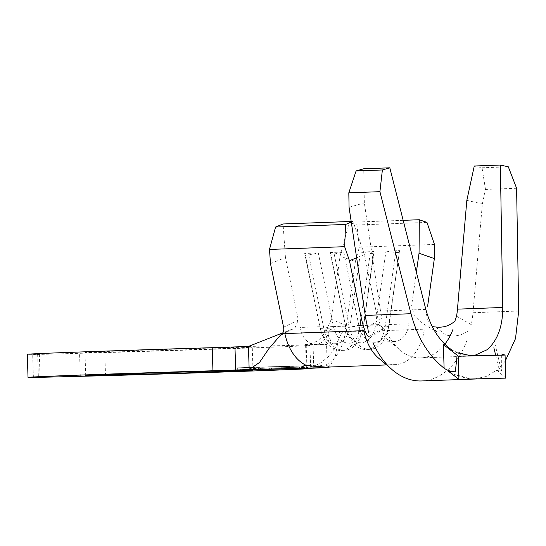 <?xml version="1.0" encoding="UTF-8"?>
<svg xmlns="http://www.w3.org/2000/svg" width="546" height="546" viewBox="0 0 546 546"><rect width="100%" height="100%" fill="white"/><g stroke="black" fill="none" stroke-linecap="round" stroke-linejoin="round"><path stroke-width="0.41" stroke-dasharray="2.73 2.05" d="M111.998 351.276A83.681 0.491 -1.8 0 1 202.232 348.348A83.681 0.491 -1.8 0 1 252.266 347.229A83.681 0.491 -1.8 0 1 225.245 348.444A83.681 0.491 -1.8 0 1 135.019 351.371A83.681 0.491 -1.8 0 1 84.985 352.491A83.681 0.491 -1.8 0 1 111.998 351.276M426.453 314.489L429.026 324.611L436.8 331.756L421.805 323.014L414.291 315.677L411.657 305.501L416.366 272.188M403.173 220.331L349.331 222.318L340.083 256.156L355.391 261.507L346.321 325.641C345.57 329.122 344.096 331.681 341.898 333.306L338.438 339.093L335.469 355.371L329.654 367.028M341.898 333.306L326.269 327.948C328.119 326.617 329.75 323.703 331.163 319.212L340.083 256.156M358.845 325.3L343.762 252.006L330.18 252.511L345.871 327.45L349.269 327.32L358.845 325.3A23.082 15.622 87.9 0 0 374.652 342.267A23.082 15.622 87.9 0 0 388.493 327.736A23.082 15.622 87.9 0 0 389.114 324.542L399.57 250.614L385.981 251.112L375.525 325.047A23.082 15.622 87.9 0 1 361.063 342.765A23.082 15.622 87.9 0 1 346.191 329.299A23.082 15.622 87.9 0 1 345.263 325.805L333.374 326.242L318.291 252.948L304.709 253.446L319.792 326.74A23.082 15.622 87.9 0 0 320.72 330.234A23.082 15.622 87.9 0 0 335.592 343.707A23.082 15.622 87.9 0 0 350.054 325.982L360.51 252.054L370.195 253.474L373.594 253.344L374.092 251.556L360.51 252.054M335.592 343.707L315.636 344.444A23.082 15.622 87.9 0 1 299.836 327.477L319.792 326.74L320.4 328.385L323.798 328.262L333.374 326.242A23.082 15.622 87.9 0 0 349.181 343.202A23.082 15.622 87.9 0 0 363.015 328.678A23.082 15.622 87.9 0 0 363.636 325.484L374.092 251.556M444.819 344.233A57.712 39.059 -92.1 0 1 420.809 357.889A57.712 39.059 -92.1 0 1 399.283 349.44L386.575 338.643A23.082 15.622 87.9 0 0 394.601 341.53A23.082 15.622 87.9 0 0 409.063 323.812L389.114 324.542L388.609 326.337L399.57 250.614M269.082 348.355L279.088 337.046L284.855 333.033L293.059 328.781L282.896 332.794M270.488 263.629L285.442 257.521L298.307 320.031L294.901 328.03L285.435 332.691M298.307 320.031L283.572 327.211M346.321 325.641L331.163 319.212M494.853 343.325L500.498 366.803L499.024 369.601L501.719 370.645L501.685 354.04M505.248 361.09L500.498 366.803M351.29 222.113L353.044 221.396L364.407 254.613L375.068 306.415C377.498 318.516 380.03 325.655 382.671 327.832M364.407 254.613L356.627 257.787M33.388 377.436L32.671 354.593L37.654 354.293A141.394 0.833 -1.8 0 1 27.3 354.299M248.444 346.457L326.542 344.499L306.217 345.345A141.394 0.833 -1.8 0 1 309.944 345.42A141.394 0.833 -1.8 0 1 104.798 352.614L32.671 354.593M327.272 367.574L326.542 344.499L330.828 341.113L325.853 328.74C324.474 333.988 321.451 338.158 316.782 341.243L311.186 343.598C306.845 344.54 302.928 345.024 299.426 345.045L315.636 344.444A23.082 15.622 87.9 0 0 330.098 326.72L350.054 325.982L359.739 327.402L360.046 325.259M305.139 367.929L325.02 365.001L329.777 366.052L326.249 367.151M325.901 364.981A46.171 31.252 -92.1 0 0 345.413 332.07L424.378 329.156A46.171 31.252 -92.1 0 1 395.454 364.598A46.171 31.252 -92.1 0 1 379.62 359.002M434.473 244.431L359.302 247.201L356.988 224.993L349.331 222.318M355.391 261.507L359.302 247.201M426.972 222.413L356.988 224.993M353.044 221.396L351.194 221.464M285.442 257.521L283.06 223.976M399.283 349.44A57.712 39.059 -92.1 0 1 386.145 330.767M368.502 336.848L383.217 328.296M435.537 326.986L445.673 334.916C454.593 337.175 462.503 335.537 469.389 329.996M421.655 380.958A80.794 54.689 87.9 0 0 466.85 340.643M367.67 327.259L381.872 318.045A57.712 39.059 -92.1 0 1 380.521 311.07L364.332 202.928L363.732 168.769M349.065 207.268L364.332 202.928M456.552 316.182L471.307 324.665A80.794 54.689 87.9 0 0 472.979 312.715L482.35 203.938L485.49 189.414L482.029 167.786L474.276 166.004M466.837 200.362L482.35 203.938M474.297 379.02L486.363 376.474L496.949 370.106L501.719 370.645M448.525 371.321L453.05 373.928L471.116 378.999M516.605 188.268L485.49 189.414M508.312 166.817L482.029 167.786M473.826 355.787L471.055 356.04L452.654 350.539M496.949 370.106L505.78 378.132M80.296 376.494L79.566 353.419M320.72 330.234L321.608 332.93A30.01 20.311 87.9 0 1 320.4 328.385L305.316 255.091L308.715 254.968L323.798 328.262A30.01 20.311 87.9 0 0 344.335 350.314A30.01 20.311 87.9 0 0 362.332 331.429A30.01 20.311 87.9 0 0 363.138 327.279L373.594 253.344M361.145 317.492L370.195 253.474M321.608 332.93A30.01 20.311 87.9 0 0 340.943 350.436A30.01 20.311 87.9 0 0 359.739 327.402L363.138 327.279L363.636 325.484L375.525 325.047L385.217 326.46L395.673 252.532L399.065 252.409M308.715 254.968L318.291 252.948M304.709 253.446L305.316 255.091M385.981 251.112L395.673 252.532M346.191 329.299L347.079 331.988A30.01 20.311 87.9 0 1 345.871 327.45L330.787 254.156L334.186 254.026L349.269 327.32A30.01 20.311 87.9 0 0 369.813 349.372A30.01 20.311 87.9 0 0 387.803 330.487A30.01 20.311 87.9 0 0 388.609 326.337L385.217 326.46A30.01 20.311 87.9 0 1 366.414 349.501L369.813 349.372M347.079 331.988A30.01 20.311 87.9 0 0 366.414 349.501M334.186 254.026L343.762 252.006M330.18 252.511L330.787 254.156M286.855 366.584L308.08 365.8L294.942 365.991L237.647 367.813L286.855 366.584L286.923 368.884M250.785 367.622L250.86 369.908M237.647 367.813L237.722 370.12M258.872 367.028L258.947 369.335M294.942 365.991L295.011 368.297M308.08 365.8L308.149 368.106M259.097 367.035L238.991 367.772L251.713 367.588L306.736 365.84L259.097 367.035L259.166 369.335M238.991 367.772L239.059 370.072M251.713 367.588L251.781 369.895M294.014 366.025L294.089 368.325M306.736 365.84L306.811 368.127M286.63 366.584L286.705 368.891M305.494 365.486L303.876 365.656M308.551 365.533L325.02 365.001M325.43 364.987L305.917 365.472M299.454 367.178L260.763 368.386L299.454 367.178L299.488 368.332M279.177 367.922L279.211 369.041M260.763 368.386L260.804 369.54M262.844 368.311L262.879 369.465M277.907 367.929L277.941 369.082M284.145 367.704L284.179 368.83M269.321 368.072L269.355 369.226M271.403 367.997L271.437 369.151M286.227 367.629L286.261 368.782M294.021 367.335L294.062 368.468M279.197 367.711L279.238 368.864M281.279 367.629L281.313 368.789M253.283 368.55L271.478 367.874L253.283 368.55L253.317 369.662M260.456 368.366L260.49 369.519M258.374 368.448L258.408 369.574M240.684 368.884L240.718 370.038M242.758 368.809L242.799 369.963M249.931 368.632L249.972 369.785M268.127 367.963L268.168 369.116M271.478 367.874L271.512 369.028M378.801 324.57L363.049 325.15M37.654 354.293L38.377 377.361M313.786 368.072L313.063 344.997M306.217 345.345L306.941 368.359M105.521 375.682L104.798 352.614M518.7 311.029L472.979 312.715M425.832 309.398L380.521 311.07M252.989 370.304L252.266 347.229M394.601 341.53L374.652 342.267M361.063 342.765L349.181 343.202M309.944 345.42L310.66 368.188M85.708 375.559L84.985 352.491M330.828 341.113L328.282 335.537M338.438 339.093C336.316 345.877 332.964 351.733 328.392 356.661L321.341 362.414C313.957 367.294 304.136 367.936 298.225 368.188M395.454 364.598L386.821 364.919M484.985 355.562L420.809 357.889M453.05 373.928C464.387 378.201 472.379 379.839 477.02 378.828L479.845 378.781M495.693 355.296L499.024 369.601M39.346 354.286L40.07 377.361M305.61 345.331L306.333 368.407M363.015 328.678L362.332 331.429M340.943 350.436L344.335 350.314M388.493 327.736L387.803 330.487M369.847 337.926L383.879 328.528M300.894 365.697L300.942 367.117M329.736 364.789L329.777 366.052"/><path stroke-width="0.82" d="M112.722 374.351A83.681 0.491 -1.8 0 1 202.955 371.423A83.681 0.491 -1.8 0 1 252.989 370.304A83.681 0.491 -1.8 0 1 225.976 371.519A83.681 0.491 -1.8 0 1 135.742 374.44A83.681 0.491 -1.8 0 1 85.708 375.559A83.681 0.491 -1.8 0 1 112.722 374.351M306.941 368.359L306.948 368.42A141.394 0.833 -1.8 0 1 310.674 368.489A141.394 0.833 -1.8 0 1 105.521 375.682L38.377 377.361A141.394 0.833 -1.8 0 1 28.023 377.375L27.3 354.299A141.394 0.833 -1.8 0 1 72.946 352.252A141.394 0.833 -1.8 0 1 212.223 347.693L248.444 346.457L249.167 369.526L273.642 368.919L237.722 370.12L286.923 368.891L308.149 368.106L273.642 368.919M28.023 377.375A141.394 0.833 -1.8 0 1 73.676 375.327A141.394 0.833 -1.8 0 1 212.947 370.768L212.223 347.693M299.488 368.332L260.804 369.54L299.488 368.332M275.621 368.864L239.059 370.079L251.781 369.895L300.819 368.236M253.317 369.703L271.512 369.028L253.317 369.662M416.366 272.188L419.041 253.248L419.314 219.738L403.173 220.331M285.435 332.691L280.815 334.834C283.326 333.197 284.248 330.658 283.572 327.211L270.488 263.629L269.485 249.447L344.649 246.676L345.57 224.447L275.587 227.027L269.485 249.447M444.103 368.209L443.372 344.608L457.145 355.153L455.33 371.806C451.303 371.744 447.563 370.543 444.103 368.209C428.398 355.623 417.356 337.462 410.974 313.725L379.927 191.68L382.377 169.97L389.81 167.806L425.832 309.398C430.958 328.16 439.899 341.871 452.654 350.539M473.826 355.787L487.237 349.672C497.57 340.431 502.75 326.365 502.777 307.473L500.348 165.042L508.312 166.817L516.605 188.268L518.7 311.029L515.513 338.588L505.248 361.09M368.502 336.848L367.806 335.926C365.363 332.869 363.049 326.269 360.858 316.134L349.454 260.715L344.649 246.676M356.627 257.787L349.454 260.715M419.314 219.738L426.972 222.413L434.473 244.431L434.357 258.592L427.62 306.224M434.357 258.592L419.041 253.248M234.964 346.949L235.688 370.024L249.167 369.526L259.473 362.517L269.082 348.355L280.815 334.834M329.654 367.028L327.272 367.574L306.948 368.42M235.688 370.024L212.947 370.768M386.821 364.919L326.249 367.151L305.494 365.486L300.942 367.117L305.139 367.929L298.225 368.188M282.896 332.794L248.444 346.457M373.13 342.984A80.794 54.689 87.9 0 0 390.479 368.181L379.62 359.002A46.171 31.252 -92.1 0 1 363.848 330.671L284.882 333.586A46.171 31.252 -92.1 0 0 306.436 365.465M351.194 221.464L283.06 223.976L275.587 227.027M345.57 224.447L351.29 222.113M453.084 329.095A57.712 39.059 -92.1 0 1 444.819 344.233M500.348 165.042L474.276 166.004L466.837 200.362L457.466 309.145A57.712 39.059 -92.1 0 1 456.552 316.182L454.9 321.109C449.535 325.935 443.079 327.887 435.537 326.986L432.261 326.59M390.479 368.181A80.794 54.689 87.9 0 0 421.655 380.958L484.862 378.658L458.92 379.306L458.196 356.231L505.057 355.064L505.78 378.132L484.862 378.658M389.81 167.806L363.732 168.769L356.101 170.939L348.812 192.827L349.065 207.268L365.254 315.411A80.794 54.689 87.9 0 0 367.67 327.259L368.434 332.521M471.116 378.999L474.29 379.02M455.33 371.806L448.525 371.321L458.92 379.306M382.377 169.97L356.101 170.939M379.927 191.68L348.812 192.827M457.145 355.153L458.196 356.231M505.057 355.064L501.685 354.04M360.046 325.259L361.145 317.492M303.876 365.656L308.551 365.533M363.049 325.15L358.845 325.3M302.798 368.188L327.272 367.574M410.974 313.725L365.254 315.411M502.777 307.473L457.466 309.145M456.524 352.723L471.41 355.753L478.269 355.733M493.85 347.768L495.693 355.296"/></g></svg>
